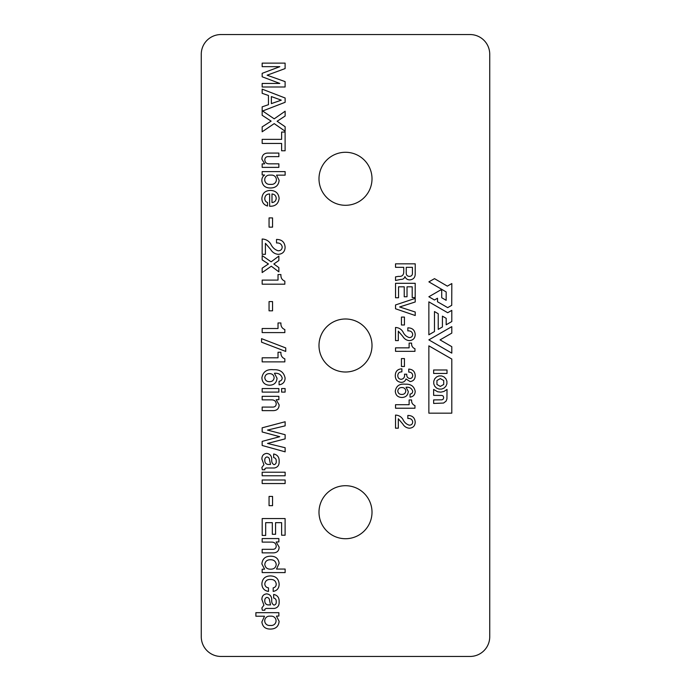 <?xml version="1.0" encoding="UTF-8"?>
<svg xmlns="http://www.w3.org/2000/svg" width="691" height="691" viewBox="0 0 691 691"><rect width="100%" height="100%" fill="white"/><g stroke="black" fill="none" stroke-linecap="round" stroke-linejoin="round"><path stroke-width="1.04" d="M269.369 184.385A4.638 4.638 0 0 1 264.731 179.738A4.638 4.638 0 0 1 269.369 175.099L271.744 175.099A4.638 4.638 0 0 1 276.383 179.738A4.638 4.638 0 0 1 271.744 184.385L269.369 184.385M269.395 625.476A4.664 4.664 0 0 1 264.731 620.82A4.664 4.664 0 0 1 269.395 616.156L271.399 616.156A4.664 4.664 0 0 1 276.055 620.82A4.664 4.664 0 0 1 271.399 625.476L269.395 625.476M318.992 178.788A26.508 26.508 0 0 0 345.5 205.296A26.508 26.508 0 0 0 372.008 178.788A26.508 26.508 0 0 0 345.5 152.279A26.508 26.508 0 0 0 318.992 178.788M318.992 345.5A26.508 26.508 0 0 0 345.5 372.008A26.508 26.508 0 0 0 372.008 345.5A26.508 26.508 0 0 0 345.5 318.992A26.508 26.508 0 0 0 318.992 345.5M318.992 512.212A26.508 26.508 0 0 0 345.5 538.721A26.508 26.508 0 0 0 372.008 512.212A26.508 26.508 0 0 0 345.5 485.704A26.508 26.508 0 0 0 318.992 512.212M255.886 612.675L255.886 616.225L264.498 616.225L261.88 621.952C262.554 626.728 265.404 629.104 270.431 629.069C275.709 629.026 278.611 626.443 279.129 621.33L276.417 616.104L278.862 616.035L278.862 612.675L255.886 612.675M274.353 608.451C277.713 607.769 279.311 605.584 279.129 601.913C279.363 597.732 277.54 595.236 273.653 594.441L273.662 598.009C275.484 598.475 276.34 599.693 276.227 601.68C276.417 603.554 275.683 604.703 274.033 605.126C272.289 604.21 271.528 602.543 271.744 600.134C271.788 596.428 270.103 594.338 266.7 593.845C263.521 594.251 261.915 596.108 261.88 599.425L263.919 605.186L261.88 607.925L262.304 610.231L264.852 610.231L264.791 609.324L266.009 608.451L274.353 608.451M262.165 538.565L262.165 542.115L271.891 542.115C274.5 542.219 275.951 543.549 276.227 546.106C276.072 548.308 274.837 549.388 272.53 549.319L262.165 549.319L262.165 552.869L273.489 552.869C277.134 552.705 279.017 550.787 279.129 547.125L276.167 541.986L278.862 541.925L278.862 538.565L262.165 538.565M262.191 518.57L262.191 535.439L265.681 535.439L265.681 522.664L272.323 522.664L272.323 534.281L275.571 534.281L275.571 522.664L281.617 522.664L281.617 535.214L285.107 535.214L285.107 518.57L262.191 518.57M269.058 496.432L269.058 505.657L272.556 505.657L272.556 496.432L269.058 496.432M262.165 479.995L262.165 483.545L285.133 483.545L285.133 479.995L262.165 479.995M409.124 399.951L409.124 404.71L395.528 404.71L395.528 408.217L414.963 408.217L414.963 405.608C412.536 404.615 411.413 402.732 411.611 399.951L409.124 399.951M398.318 428.187L398.318 418.763L402.801 423.998C404.313 426.546 406.498 427.954 409.366 428.221C413.123 427.919 415.075 425.863 415.205 422.054C414.799 417.684 412.337 415.481 407.837 415.446L407.837 418.487C410.575 418.288 412.199 419.411 412.708 421.864C412.596 424.032 411.447 425.138 409.262 425.172C406.334 424.248 404.2 422.27 402.853 419.247C401.1 416.613 398.664 415.222 395.528 415.084L395.528 428.187L398.318 428.187M262.165 63.123L262.165 66.673L279.82 66.673L262.165 73.341L262.165 76.779L279.82 83.447L262.165 83.447L262.165 86.997L285.107 86.997L285.107 81.616L267.132 75.207L285.107 68.573L285.107 63.123L262.165 63.123M285.133 116.028L285.133 111.216L274.206 118.835L262.632 110.983L285.133 102.294L285.133 98.001L262.165 89.148L262.165 93.32L268.462 95.479L268.462 104.678L262.165 106.846L262.165 115.285L271.122 121.132L262.165 126.876L262.165 131.791L274.206 123.62L285.133 131.238L285.133 126.721L277.126 121.262L285.133 116.028M281.617 132.059L281.617 139.357L262.165 139.357L262.165 143.443L281.617 143.443L281.617 150.768L285.107 150.768L285.107 132.059L281.617 132.059M278.862 167.377L278.862 163.827L269.291 163.827C266.467 163.879 264.973 162.532 264.791 159.785C265.033 157.522 266.346 156.468 268.747 156.624L278.862 156.624L278.862 153.074L268.393 153.074C264.204 153.005 262.036 155.026 261.88 159.146L264.662 163.827L262.165 163.897L262.165 167.377L278.862 167.377M262.165 171.601L262.165 174.961L264.627 175.022C262.615 176.404 261.699 178.356 261.88 180.878C262.554 185.654 265.404 188.03 270.431 187.995C275.709 187.952 278.611 185.369 279.129 180.265L276.521 175.151L285.133 175.151L285.133 171.601L262.165 171.601M410.039 397.135C413.313 396.651 415.032 394.742 415.205 391.391C414.168 386.304 410.869 383.902 405.297 384.196C399.536 383.591 396.202 385.906 395.287 391.149C395.589 395.14 397.748 397.256 401.773 397.48C405.747 397.368 407.915 395.364 408.286 391.477L406.049 387.236C409.53 386.96 411.758 388.299 412.708 391.253C412.605 392.929 411.715 393.87 410.039 394.077L410.039 397.135M269.058 217.915L269.058 227.14L272.556 227.14L272.556 217.915L269.058 217.915M265.413 254.305L265.413 243.31L270.639 249.416C272.401 252.388 274.958 254.029 278.3 254.34C282.688 253.986 284.96 251.593 285.107 247.153C284.64 242.049 281.773 239.475 276.521 239.431L276.521 242.982C279.708 242.748 281.608 244.07 282.204 246.92C282.066 249.451 280.727 250.738 278.179 250.79C274.768 249.71 272.271 247.404 270.699 243.871C268.661 240.796 265.81 239.181 262.165 239.017L262.165 254.305L265.413 254.305M262.165 255.575L262.165 259.876L268.454 263.953L262.165 268.168L262.165 272.565L271.313 266.208L278.862 271.857L278.862 267.616L273.843 263.988L278.862 260.516L278.862 256.085L271.122 261.837L262.165 255.575M278.024 274.552L278.024 280.105L262.165 280.105L262.165 284.191L284.839 284.191L284.839 281.151C281.997 280.002 280.693 277.799 280.926 274.552L278.024 274.552M269.058 301.587L269.058 310.82L272.556 310.82L272.556 301.587L269.058 301.587M278.024 322.965L278.024 328.51L262.165 328.51L262.165 332.604L284.839 332.604L284.839 329.564C281.997 328.406 280.693 326.212 280.926 322.965L278.024 322.965M261.561 338.659L261.561 342.183L285.728 351.443L285.728 347.927L261.561 338.659M278.024 352.246L278.024 357.8L262.165 357.8L262.165 361.885L284.839 361.885L284.839 358.845C281.997 357.696 280.693 355.494 280.926 352.255L278.024 352.246M279.086 384.818C282.913 384.265 284.917 382.028 285.107 378.124C283.906 372.181 280.054 369.383 273.558 369.728C266.83 369.02 262.943 371.723 261.88 377.83C262.235 382.494 264.757 384.956 269.447 385.224C274.085 385.094 276.616 382.754 277.039 378.219L274.431 373.27C278.499 372.95 281.09 374.513 282.204 377.96C282.075 379.912 281.038 381.009 279.086 381.259L279.086 384.818M262.165 472.221L262.165 475.771L285.133 475.771L285.133 472.221L262.165 472.221M395.528 263.832L395.528 267.339L403.743 267.339L403.743 272.427C403.458 275.424 401.696 276.737 398.465 276.357L395.528 276.866L395.528 280.477L400.78 279.397C402.965 279.51 404.347 278.568 404.926 276.573L404.978 276.573C405.833 278.801 407.474 279.898 409.901 279.89C413.598 279.423 415.377 277.229 415.213 273.316L415.222 263.832L395.528 263.832M451.793 413.166L428.861 413.166L428.861 345.837L451.793 359.044L451.793 413.166M201.262 54.243L201.262 636.757A19.694 19.694 0 0 0 220.956 656.45L470.044 656.45A19.694 19.694 0 0 0 489.738 636.757L489.738 54.243A19.694 19.694 0 0 0 470.044 34.55L220.956 34.55A19.694 19.694 0 0 0 201.262 54.243M428.861 334.79L434.466 331.559L434.466 311.555L438.232 313.731L438.232 329.382L442.421 326.964L442.421 316.15L446.187 318.326L446.187 324.787L451.793 321.557L451.793 310.371L447.699 312.729L428.861 301.855L428.861 334.79M440.659 289.944L428.861 296.759L434.449 299.989L437.515 298.227L437.515 301.768L447.699 307.633L451.724 305.318L451.819 283.56L447.327 286.134L434.509 278.646L428.886 281.859L446.179 291.939L446.153 300.317L441.73 297.717L441.722 290.565L440.659 289.944M451.793 353.127L451.793 346.666L440.063 339.886L451.793 333.114L451.793 326.644L428.861 339.877L451.793 353.127M274.353 468.006C277.713 467.315 279.311 465.138 279.129 461.458C279.363 457.278 277.54 454.79 273.653 453.987L273.662 457.554C275.484 458.021 276.34 459.247 276.227 461.234C276.417 463.1 275.683 464.248 274.033 464.672C272.289 463.756 271.528 462.098 271.744 459.688C271.788 455.982 270.103 453.883 266.7 453.4C263.521 453.806 261.915 455.663 261.88 458.979L263.919 464.741L261.88 467.47L262.304 469.776L264.852 469.776L264.791 468.878L266.009 468.006L274.353 468.006M262.165 427.815L262.165 431.979L279.725 436.695L262.165 441.376L262.165 445.479L285.133 451.836L285.133 447.733L267.503 443.441L285.133 438.863L285.133 434.725L267.503 430.078L285.133 425.846L285.133 421.752L262.165 427.815M262.165 396.323L262.165 399.864L271.891 399.864C274.5 399.977 275.951 401.307 276.227 403.864C276.072 406.066 274.837 407.146 272.53 407.077L262.165 407.077L262.165 410.627L273.489 410.627C277.134 410.463 279.017 408.545 279.129 404.874L276.167 399.744L278.862 399.683L278.862 396.323L262.165 396.323M281.617 388.549L281.617 392.099L285.107 392.099L285.107 388.549L281.617 388.549M262.165 388.549L262.165 392.099L278.862 392.099L278.862 388.549L262.165 388.549M269.628 206.238C275.243 206.479 278.404 203.854 279.129 198.369C278.568 193.316 275.709 190.673 270.535 190.422C265.206 190.561 262.321 193.238 261.88 198.464C261.967 202.359 263.841 204.873 267.503 206.013L267.512 202.523C265.664 201.824 264.757 200.468 264.791 198.464C265.042 195.553 266.657 194.059 269.628 193.972L269.628 206.238M395.554 283.301L395.554 297.761L398.552 297.761L398.552 286.808L404.235 286.808L404.235 296.759L407.025 296.759L407.025 286.808L412.207 286.808L412.207 297.562L415.196 297.562L415.196 283.301L395.554 283.301M395.528 304.947L395.528 308.782L415.222 315.519L415.222 312.012L399.64 306.968L415.222 301.976L415.222 298.382L395.528 304.947M401.445 317.083L401.445 324.995L404.442 324.995L404.442 317.083L401.445 317.083M398.318 340.594L398.318 331.162L402.801 336.396C404.313 338.944 406.498 340.352 409.366 340.62C413.123 340.317 415.075 338.262 415.205 334.461C414.799 330.082 412.337 327.88 407.837 327.845L407.837 330.885C410.575 330.687 412.199 331.81 412.708 334.263C412.596 336.431 411.447 337.536 409.262 337.579C406.334 336.647 404.2 334.677 402.853 331.645C401.1 329.011 398.664 327.62 395.528 327.482L395.528 340.594L398.318 340.594M409.124 343.09L409.124 347.849L395.528 347.849L395.528 351.348L414.963 351.348L414.963 348.739C412.536 347.754 411.413 345.871 411.611 343.09L409.124 343.09M401.445 358.577L401.445 366.489L404.442 366.489L404.442 358.577L401.445 358.577M404.494 374.194C404.935 377.096 403.838 378.806 401.221 379.324C398.992 379.109 397.843 377.865 397.783 375.576C397.99 373.097 399.355 371.862 401.886 371.87L401.886 368.821C397.619 369.054 395.416 371.3 395.287 375.576C395.33 379.558 397.247 381.821 401.056 382.365C403.561 382.399 405.202 381.268 405.98 378.962L410.169 381.596C413.529 381.078 415.205 379.048 415.205 375.498C414.928 371.525 412.777 369.383 408.761 369.08L408.761 372.121C411.085 372.112 412.397 373.218 412.708 375.438C412.674 377.286 411.758 378.331 409.979 378.556C407.638 378.167 406.567 376.716 406.766 374.202L404.494 374.194M285.133 572.589L285.133 569.047L276.521 569.047L279.129 563.346C278.473 558.553 275.631 556.169 270.613 556.195C265.309 556.22 262.399 558.803 261.88 563.934L264.593 569.168L262.165 569.229L262.165 572.589L285.133 572.589M273.187 591.418C277.16 590.658 279.147 588.196 279.129 584.025C278.68 578.738 275.752 576.035 270.336 575.914C265.111 576.095 262.295 578.756 261.88 583.895C262.036 588.188 264.238 590.693 268.488 591.418L268.488 587.868C266.19 587.497 264.955 586.175 264.791 583.895C265.266 580.881 267.115 579.404 270.336 579.464C273.783 579.3 275.752 580.837 276.227 584.059C276.21 586.149 275.191 587.419 273.187 587.868L273.187 591.418M433.637 373.451L433.637 369.987L447.017 369.987L447.017 373.451L433.637 373.451M446.922 398.94L447.034 389.413L443.95 391.452L440.806 392.151L437.61 391.762L433.628 389.413L433.628 395.364L442.033 395.459L443.199 396.09L443.7 397.636L443.199 399.182L441.99 399.821L433.637 399.916L433.637 403.44L443.57 403.052L446.127 401.091L446.922 398.94M446.904 383.816L446.896 381.156L445.885 378.754L444.071 376.94L441.679 375.939L438.975 375.939L436.574 376.94L434.769 378.754L433.758 381.156L433.758 383.851L434.769 386.252L436.574 388.066L438.975 389.068L441.644 389.076L444.045 388.083L445.902 386.226L446.904 383.816M440.322 386.416L436.937 384.464L436.937 380.542L440.322 378.59L443.717 380.542L443.717 384.464L440.322 386.416M406.239 267.339L412.432 267.339L412.432 272.954C412.518 275.122 411.508 276.262 409.4 276.383C407.301 276.27 406.248 275.139 406.239 273.005L406.239 267.339M270.526 464.456L267.858 464.456C265.776 463.989 264.748 462.616 264.791 460.327C264.662 458.582 265.353 457.451 266.856 456.941C268.531 457.157 269.43 458.159 269.55 459.947L270.526 464.456M264.791 377.701L264.791 377.701C265.145 375.023 266.717 373.667 269.507 373.632C272.28 373.676 273.826 375.032 274.137 377.701C273.791 380.326 272.254 381.657 269.507 381.674C266.743 381.665 265.171 380.344 264.791 377.701M271.986 202.558L271.986 193.972C274.621 194.266 276.029 195.734 276.227 198.369C275.959 200.891 274.543 202.29 271.986 202.558M397.783 391.037L397.783 391.028C398.085 388.739 399.441 387.573 401.834 387.539C404.209 387.573 405.522 388.739 405.79 391.037C405.496 393.283 404.175 394.423 401.834 394.44C399.458 394.431 398.111 393.291 397.783 391.037M271.364 96.576L281.289 100.16L271.364 103.615L271.364 96.576M270.336 559.745C273.791 559.658 275.752 561.239 276.227 564.495C275.795 567.682 273.895 569.246 270.526 569.168C267.167 569.194 265.258 567.613 264.791 564.426C265.214 561.308 267.072 559.753 270.336 559.745M270.526 604.901L267.858 604.901C265.776 604.435 264.748 603.062 264.791 600.781C264.662 599.028 265.353 597.905 266.856 597.395C268.531 597.611 269.43 598.605 269.55 600.393L270.526 604.901"/></g></svg>
